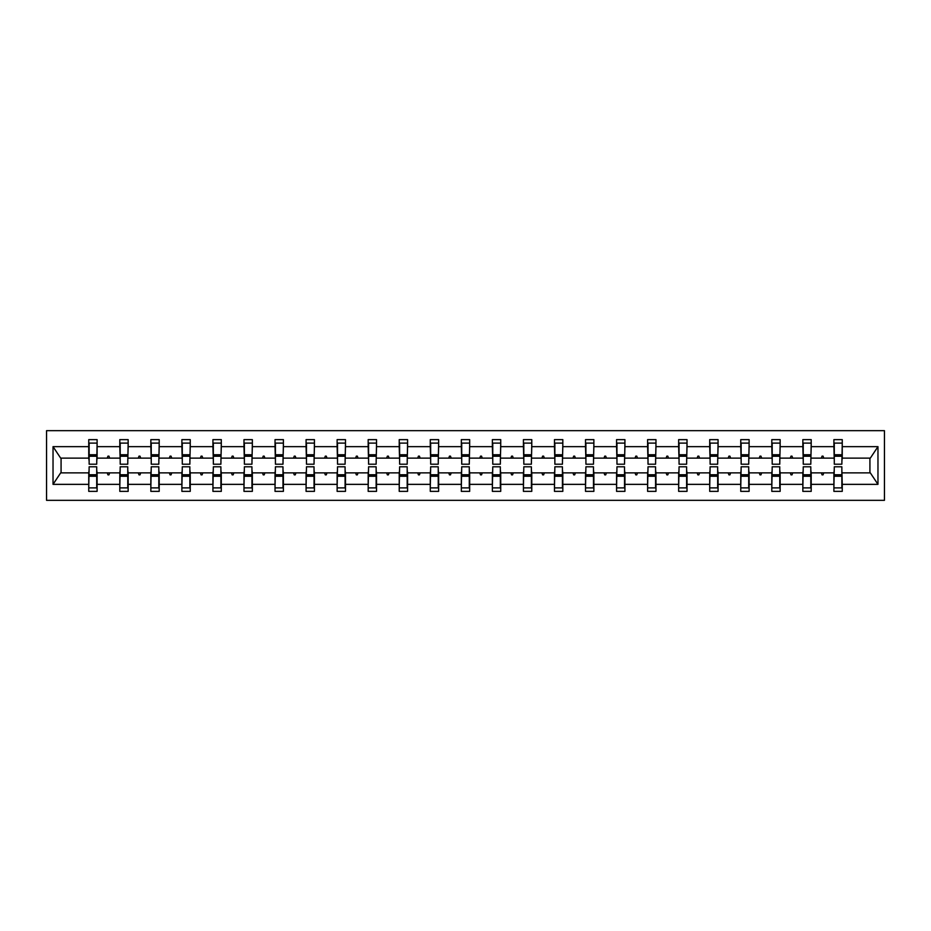 <?xml version="1.0" encoding="UTF-8"?>
<svg xmlns="http://www.w3.org/2000/svg" width="931" height="931" viewBox="0 0 931 931"><rect width="100%" height="100%" fill="white"/><g stroke="black" fill="none" stroke-linecap="round" stroke-linejoin="round"><path stroke-width="1.4" d="M46.55 500.331L884.45 500.331L884.45 430.669L46.55 430.669L46.55 500.331M834.292 469.876L833.897 472.867L811.204 472.867L810.808 469.876M841.857 461.124L842.252 458.133L870.322 458.133L877.968 446.647L877.968 484.353L842.252 484.353L842.252 491.37L833.897 491.37L833.897 472.867M842.252 458.133L842.252 439.63L833.897 439.63L833.897 446.647L811.204 446.647L810.808 461.124M834.292 461.124L833.897 446.647M803.244 469.876L802.848 472.867L780.155 472.867L779.759 469.876M833.897 484.353L811.204 484.353L811.204 491.37L802.848 491.37L802.848 472.867M811.204 446.647L811.204 439.63L802.848 439.63L802.848 446.647L780.155 446.647L779.759 461.124M803.244 461.124L802.848 446.647M772.195 469.876L771.799 472.867L749.118 472.867L748.71 469.876M802.848 484.353L780.155 484.353L780.155 491.37L771.799 491.37L771.799 472.867M780.155 446.647L780.155 439.63L771.799 439.63L771.799 446.647L749.118 446.647L748.71 461.124M772.195 461.124L771.799 446.647M741.146 469.876L740.75 472.867L718.069 472.867L717.661 469.876M771.799 484.353L749.118 484.353L749.118 491.37L740.75 491.37L740.75 472.867M749.118 446.647L749.118 439.63L740.75 439.63L740.75 446.647L718.069 446.647L717.661 461.124M741.146 461.124L740.75 446.647M710.109 469.876L709.701 472.867L687.02 472.867L686.613 469.876M740.75 484.353L718.069 484.353L718.069 491.37L709.701 491.37L709.701 472.867M718.069 446.647L718.069 439.63L709.701 439.63L709.701 446.647L687.02 446.647L686.613 461.124M710.109 461.124L709.701 446.647M679.06 469.876L678.652 472.867L655.971 472.867L655.575 469.876M709.701 484.353L687.02 484.353L687.02 491.37L678.652 491.37L678.652 472.867M687.02 446.647L687.02 439.63L678.652 439.63L678.652 446.647L655.971 446.647L655.575 461.124M679.06 461.124L678.652 446.647M648.011 469.876L647.604 472.867L624.922 472.867L624.526 469.876M678.652 484.353L655.971 484.353L655.971 491.37L647.604 491.37L647.604 472.867M655.971 446.647L655.971 439.63L647.604 439.63L647.604 446.647L624.922 446.647L624.526 461.124M648.011 461.124L647.604 446.647M616.962 469.876L616.566 472.867L593.873 472.867L593.478 469.876M647.604 484.353L624.922 484.353L624.922 491.37L616.566 491.37L616.566 472.867M624.922 446.647L624.922 439.63L616.566 439.63L616.566 446.647L593.873 446.647L593.478 461.124M616.962 461.124L616.566 446.647M585.913 469.876L585.518 472.867L562.824 472.867L562.429 469.876M616.566 484.353L593.873 484.353L593.873 491.37L585.518 491.37L585.518 472.867M593.873 446.647L593.873 439.63L585.518 439.63L585.518 446.647L562.824 446.647L562.429 461.124M585.913 461.124L585.518 446.647M554.864 469.876L554.469 472.867L531.776 472.867L531.38 469.876M585.518 484.353L562.824 484.353L562.824 491.37L554.469 491.37L554.469 472.867M562.824 446.647L562.824 439.63L554.469 439.63L554.469 446.647L531.776 446.647L531.38 461.124M554.864 461.124L554.469 446.647M523.816 469.876L523.42 472.867L500.727 472.867L500.331 469.876M554.469 484.353L531.776 484.353L531.776 491.37L523.42 491.37L523.42 472.867M531.776 446.647L531.776 439.63L523.42 439.63L523.42 446.647L500.727 446.647L500.331 461.124M523.816 461.124L523.42 446.647M492.767 469.876L492.371 472.867L469.678 472.867L469.282 469.876M523.42 484.353L500.727 484.353L500.727 491.37L492.371 491.37L492.371 472.867M500.727 446.647L500.727 439.63L492.371 439.63L492.371 446.647L469.678 446.647L469.282 461.124M492.767 461.124L492.371 446.647M461.718 469.876L461.322 472.867L438.629 472.867L438.233 469.876M492.371 484.353L469.678 484.353L469.678 491.37L461.322 491.37L461.322 472.867M469.678 446.647L469.678 439.63L461.322 439.63L461.322 446.647L438.629 446.647L438.233 461.124M461.718 461.124L461.322 446.647M430.669 469.876L430.273 472.867L407.58 472.867L407.184 469.876M461.322 484.353L438.629 484.353L438.629 491.37L430.273 491.37L430.273 472.867M438.629 446.647L438.629 439.63L430.273 439.63L430.273 446.647L407.58 446.647L407.184 461.124M430.669 461.124L430.273 446.647M399.62 469.876L399.224 472.867L376.531 472.867L376.136 469.876M430.273 484.353L407.58 484.353L407.58 491.37L399.224 491.37L399.224 472.867M407.58 446.647L407.58 439.63L399.224 439.63L399.224 446.647L376.531 446.647L376.136 461.124M399.62 461.124L399.224 446.647M368.571 469.876L368.176 472.867L345.482 472.867L345.087 469.876M399.224 484.353L376.531 484.353L376.531 491.37L368.176 491.37L368.176 472.867M376.531 446.647L376.531 439.63L368.176 439.63L368.176 446.647L345.482 446.647L345.087 461.124M368.571 461.124L368.176 446.647M337.522 469.876L337.127 472.867L314.434 472.867L314.038 469.876M368.176 484.353L345.482 484.353L345.482 491.37L337.127 491.37L337.127 472.867M345.482 446.647L345.482 439.63L337.127 439.63L337.127 446.647L314.434 446.647L314.038 461.124M337.522 461.124L337.127 446.647M306.474 469.876L306.078 472.867L283.396 472.867L282.989 469.876M337.127 484.353L314.434 484.353L314.434 491.37L306.078 491.37L306.078 472.867M314.434 446.647L314.434 439.63L306.078 439.63L306.078 446.647L283.396 446.647L282.989 461.124M306.474 461.124L306.078 446.647M275.425 469.876L275.029 472.867L252.348 472.867L251.94 469.876M306.078 484.353L283.396 484.353L283.396 491.37L275.029 491.37L275.029 472.867M283.396 446.647L283.396 439.63L275.029 439.63L275.029 446.647L252.348 446.647L251.94 461.124M275.425 461.124L275.029 446.647M244.388 469.876L243.98 472.867L221.299 472.867L220.891 469.876M275.029 484.353L252.348 484.353L252.348 491.37L243.98 491.37L243.98 472.867M252.348 446.647L252.348 439.63L243.98 439.63L243.98 446.647L221.299 446.647L220.891 461.124M244.388 461.124L243.98 446.647M213.339 469.876L212.931 472.867L190.25 472.867L189.854 469.876M243.98 484.353L221.299 484.353L221.299 491.37L212.931 491.37L212.931 472.867M221.299 446.647L221.299 439.63L212.931 439.63L212.931 446.647L190.25 446.647L189.854 461.124M213.339 461.124L212.931 446.647M182.29 469.876L181.882 472.867L159.201 472.867L158.805 469.876M212.931 484.353L190.25 484.353L190.25 491.37L181.882 491.37L181.882 472.867M190.25 446.647L190.25 439.63L181.882 439.63L181.882 446.647L159.201 446.647L158.805 461.124M182.29 461.124L181.882 446.647M151.241 469.876L150.845 472.867L128.152 472.867L127.756 469.876M181.882 484.353L159.201 484.353L159.201 491.37L150.845 491.37L150.845 472.867M159.201 446.647L159.201 439.63L150.845 439.63L150.845 446.647L128.152 446.647L127.756 461.124M151.241 461.124L150.845 446.647M120.192 469.876L119.796 472.867L97.103 472.867L97.103 491.37L88.748 491.37L88.748 472.867L60.678 472.867L53.032 484.353L53.032 446.647L60.678 458.133L88.748 458.133L88.748 446.647L53.032 446.647M150.845 484.353L128.152 484.353L128.152 491.37L119.796 491.37L119.796 472.867M128.152 446.647L128.152 439.63L119.796 439.63L119.796 446.647L97.103 446.647L97.103 439.63L88.748 439.63L88.748 446.647M120.192 461.124L119.796 446.647M89.143 469.876L88.748 472.867M88.748 458.133L89.143 461.124M841.857 469.876L842.252 484.353M811.204 484.353L811.204 472.867M780.155 484.353L780.155 472.867M749.118 484.353L749.118 472.867M718.069 484.353L718.069 472.867M687.02 484.353L687.02 472.867M655.971 484.353L655.971 472.867M624.922 484.353L624.922 472.867M593.873 484.353L593.873 472.867M562.824 484.353L562.824 472.867M531.776 484.353L531.776 472.867M500.727 484.353L500.727 472.867M469.678 484.353L469.678 472.867M438.629 484.353L438.629 472.867M407.58 484.353L407.58 472.867M376.531 484.353L376.531 472.867M345.482 484.353L345.482 472.867M314.434 484.353L314.434 472.867M283.396 484.353L283.396 472.867M252.348 484.353L252.348 472.867M221.299 484.353L221.299 472.867M190.25 484.353L190.25 472.867M159.201 484.353L159.201 472.867M128.152 484.353L128.152 472.867M877.968 446.647L842.252 446.647M119.796 484.353L97.103 484.353M88.748 484.353L53.032 484.353M821.328 458.133L823.772 458.133L823.051 456.143L822.05 456.143L821.328 458.133L811.204 458.133M833.897 458.133L823.772 458.133M821.328 472.867L822.05 474.857L823.051 474.857L823.772 472.867M790.279 458.133L792.723 458.133L792.002 456.143L791.013 456.143L790.279 458.133L780.155 458.133M802.848 458.133L792.723 458.133M790.279 472.867L791.013 474.857L792.002 474.857L792.723 472.867M759.231 458.133L761.674 458.133L760.953 456.143L759.964 456.143L759.231 458.133L749.118 458.133M771.799 458.133L761.674 458.133M759.231 472.867L759.964 474.857L760.953 474.857L761.674 472.867M728.182 458.133L730.626 458.133L729.904 456.143L728.915 456.143L728.182 458.133L718.069 458.133M740.75 458.133L730.626 458.133M728.182 472.867L728.915 474.857L729.904 474.857L730.626 472.867M697.133 458.133L699.588 458.133L698.855 456.143L697.866 456.143L697.133 458.133L687.02 458.133M709.701 458.133L699.588 458.133M697.133 472.867L697.866 474.857L698.855 474.857L699.588 472.867M666.096 458.133L668.539 458.133L667.806 456.143L666.817 456.143L666.096 458.133L655.971 458.133M678.652 458.133L668.539 458.133M666.096 472.867L666.817 474.857L667.806 474.857L668.539 472.867M635.047 458.133L637.491 458.133L636.757 456.143L635.768 456.143L635.047 458.133L624.922 458.133M647.604 458.133L637.491 458.133M635.047 472.867L635.768 474.857L636.757 474.857L637.491 472.867M603.998 458.133L606.442 458.133L605.709 456.143L604.719 456.143L603.998 458.133L593.873 458.133M616.566 458.133L606.442 458.133M603.998 472.867L604.719 474.857L605.709 474.857L606.442 472.867M572.949 458.133L575.393 458.133L574.671 456.143L573.671 456.143L572.949 458.133L562.824 458.133M585.518 458.133L575.393 458.133M572.949 472.867L573.671 474.857L574.671 474.857L575.393 472.867M541.9 458.133L544.344 458.133L543.623 456.143L542.622 456.143L541.9 458.133L531.776 458.133M554.469 458.133L544.344 458.133M541.9 472.867L542.622 474.857L543.623 474.857L544.344 472.867M510.851 458.133L513.295 458.133L512.574 456.143L511.573 456.143L510.851 458.133L500.727 458.133M523.42 458.133L513.295 458.133M510.851 472.867L511.573 474.857L512.574 474.857L513.295 472.867M479.802 458.133L482.246 458.133L481.525 456.143L480.524 456.143L479.802 458.133L469.678 458.133M492.371 458.133L482.246 458.133M479.802 472.867L480.524 474.857L481.525 474.857L482.246 472.867M448.754 458.133L451.198 458.133L450.476 456.143L449.475 456.143L448.754 458.133L438.629 458.133M461.322 458.133L451.198 458.133M448.754 472.867L449.475 474.857L450.476 474.857L451.198 472.867M417.705 458.133L420.149 458.133L419.427 456.143L418.426 456.143L417.705 458.133L407.58 458.133M430.273 458.133L420.149 458.133M417.705 472.867L418.426 474.857L419.427 474.857L420.149 472.867M386.656 458.133L389.1 458.133L388.378 456.143L387.377 456.143L386.656 458.133L376.531 458.133M399.224 458.133L389.1 458.133M386.656 472.867L387.377 474.857L388.378 474.857L389.1 472.867M355.607 458.133L358.051 458.133L357.329 456.143L356.329 456.143L355.607 458.133L345.482 458.133M368.176 458.133L358.051 458.133M355.607 472.867L356.329 474.857L357.329 474.857L358.051 472.867M324.558 458.133L327.002 458.133L326.281 456.143L325.291 456.143L324.558 458.133L314.434 458.133M337.127 458.133L327.002 458.133M324.558 472.867L325.291 474.857L326.281 474.857L327.002 472.867M293.509 458.133L295.953 458.133L295.232 456.143L294.243 456.143L293.509 458.133L283.396 458.133M306.078 458.133L295.953 458.133M293.509 472.867L294.243 474.857L295.232 474.857L295.953 472.867M262.461 458.133L264.904 458.133L264.183 456.143L263.194 456.143L262.461 458.133L252.348 458.133M275.029 458.133L264.904 458.133M262.461 472.867L263.194 474.857L264.183 474.857L264.904 472.867M231.412 458.133L233.867 458.133L233.134 456.143L232.145 456.143L231.412 458.133L221.299 458.133M243.98 458.133L233.867 458.133M231.412 472.867L232.145 474.857L233.134 474.857L233.867 472.867M200.374 458.133L202.818 458.133L202.085 456.143L201.096 456.143L200.374 458.133L190.25 458.133M212.931 458.133L202.818 458.133M200.374 472.867L201.096 474.857L202.085 474.857L202.818 472.867M169.326 458.133L171.769 458.133L171.036 456.143L170.047 456.143L169.326 458.133L159.201 458.133M181.882 458.133L171.769 458.133M169.326 472.867L170.047 474.857L171.036 474.857L171.769 472.867M138.277 458.133L140.721 458.133L139.987 456.143L138.998 456.143L138.277 458.133L128.152 458.133M150.845 458.133L140.721 458.133M138.277 472.867L138.998 474.857L139.987 474.857L140.721 472.867M107.228 458.133L109.672 458.133L108.95 456.143L107.949 456.143L107.228 458.133L97.103 458.133L97.103 446.647M119.796 458.133L109.672 458.133M107.228 472.867L107.949 474.857L108.95 474.857L109.672 472.867M96.708 469.876L97.103 472.867M97.103 458.133L96.708 461.124M877.968 484.353L870.322 472.867L842.252 472.867M61.074 458.133L61.074 472.867M869.926 472.867L869.926 458.133M89.143 456.248L89.143 443.109L97.103 443.109L96.708 464.208L89.143 464.208L89.143 456.248L96.708 456.248M96.708 474.752L96.708 487.891L88.748 487.891L89.143 466.792L96.708 466.792L96.708 474.752L89.143 474.752M120.192 456.248L120.192 443.109L128.152 443.109L127.756 464.208L120.192 464.208L120.192 456.248L127.756 456.248M127.756 474.752L127.756 487.891L119.796 487.891L120.192 466.792L127.756 466.792L127.756 474.752L120.192 474.752M151.241 456.248L151.241 443.109L159.201 443.109L158.805 464.208L151.241 464.208L151.241 456.248L158.805 456.248M158.805 474.752L158.805 487.891L150.845 487.891L151.241 466.792L158.805 466.792L158.805 474.752L151.241 474.752M182.29 456.248L182.29 443.109L190.25 443.109L189.854 464.208L182.29 464.208L182.29 456.248L189.854 456.248M189.854 474.752L189.854 487.891L181.882 487.891L182.29 466.792L189.854 466.792L189.854 474.752L182.29 474.752M213.339 456.248L213.339 443.109L221.299 443.109L220.891 464.208L213.339 464.208L213.339 456.248L220.891 456.248M220.891 474.752L220.891 487.891L212.931 487.891L213.339 466.792L220.891 466.792L220.891 474.752L213.339 474.752M244.388 456.248L244.388 443.109L252.348 443.109L251.94 464.208L244.388 464.208L244.388 456.248L251.94 456.248M251.94 474.752L251.94 487.891L243.98 487.891L244.388 466.792L251.94 466.792L251.94 474.752L244.388 474.752M275.425 456.248L275.425 443.109L283.396 443.109L282.989 464.208L275.425 464.208L275.425 456.248L282.989 456.248M282.989 474.752L282.989 487.891L275.029 487.891L275.425 466.792L282.989 466.792L282.989 474.752L275.425 474.752M306.474 456.248L306.474 443.109L314.434 443.109L314.038 464.208L306.474 464.208L306.474 456.248L314.038 456.248M314.038 474.752L314.038 487.891L306.078 487.891L306.474 466.792L314.038 466.792L314.038 474.752L306.474 474.752M337.522 456.248L337.522 443.109L345.482 443.109L345.087 464.208L337.522 464.208L337.522 456.248L345.087 456.248M345.087 474.752L345.087 487.891L337.127 487.891L337.522 466.792L345.087 466.792L345.087 474.752L337.522 474.752M368.571 456.248L368.571 443.109L376.531 443.109L376.136 464.208L368.571 464.208L368.571 456.248L376.136 456.248M376.136 474.752L376.136 487.891L368.176 487.891L368.571 466.792L376.136 466.792L376.136 474.752L368.571 474.752M399.62 456.248L399.62 443.109L407.58 443.109L407.184 464.208L399.62 464.208L399.62 456.248L407.184 456.248M407.184 474.752L407.184 487.891L399.224 487.891L399.62 466.792L407.184 466.792L407.184 474.752L399.62 474.752M430.669 456.248L430.669 443.109L438.629 443.109L438.233 464.208L430.669 464.208L430.669 456.248L438.233 456.248M438.233 474.752L438.233 487.891L430.273 487.891L430.669 466.792L438.233 466.792L438.233 474.752L430.669 474.752M461.718 456.248L461.718 443.109L469.678 443.109L469.282 464.208L461.718 464.208L461.718 456.248L469.282 456.248M469.282 474.752L469.282 487.891L461.322 487.891L461.718 466.792L469.282 466.792L469.282 474.752L461.718 474.752M492.767 456.248L492.767 443.109L500.727 443.109L500.331 464.208L492.767 464.208L492.767 456.248L500.331 456.248M500.331 474.752L500.331 487.891L492.371 487.891L492.767 466.792L500.331 466.792L500.331 474.752L492.767 474.752M523.816 456.248L523.816 443.109L531.776 443.109L531.38 464.208L523.816 464.208L523.816 456.248L531.38 456.248M531.38 474.752L531.38 487.891L523.42 487.891L523.816 466.792L531.38 466.792L531.38 474.752L523.816 474.752M554.864 456.248L554.864 443.109L562.824 443.109L562.429 464.208L554.864 464.208L554.864 456.248L562.429 456.248M562.429 474.752L562.429 487.891L554.469 487.891L554.864 466.792L562.429 466.792L562.429 474.752L554.864 474.752M585.913 456.248L585.913 443.109L593.873 443.109L593.478 464.208L585.913 464.208L585.913 456.248L593.478 456.248M593.478 474.752L593.478 487.891L585.518 487.891L585.913 466.792L593.478 466.792L593.478 474.752L585.913 474.752M616.962 456.248L616.962 443.109L624.922 443.109L624.526 464.208L616.962 464.208L616.962 456.248L624.526 456.248M624.526 474.752L624.526 487.891L616.566 487.891L616.962 466.792L624.526 466.792L624.526 474.752L616.962 474.752M648.011 456.248L648.011 443.109L655.971 443.109L655.575 464.208L648.011 464.208L648.011 456.248L655.575 456.248M655.575 474.752L655.575 487.891L647.604 487.891L648.011 466.792L655.575 466.792L655.575 474.752L648.011 474.752M679.06 456.248L679.06 443.109L687.02 443.109L686.613 464.208L679.06 464.208L679.06 456.248L686.613 456.248M686.613 474.752L686.613 487.891L678.652 487.891L679.06 466.792L686.613 466.792L686.613 474.752L679.06 474.752M710.109 456.248L710.109 443.109L718.069 443.109L717.661 464.208L710.109 464.208L710.109 456.248L717.661 456.248M717.661 474.752L717.661 487.891L709.701 487.891L710.109 466.792L717.661 466.792L717.661 474.752L710.109 474.752M741.146 456.248L741.146 443.109L749.118 443.109L748.71 464.208L741.146 464.208L741.146 456.248L748.71 456.248M748.71 474.752L748.71 487.891L740.75 487.891L741.146 466.792L748.71 466.792L748.71 474.752L741.146 474.752M772.195 456.248L772.195 443.109L780.155 443.109L779.759 464.208L772.195 464.208L772.195 456.248L779.759 456.248M779.759 474.752L779.759 487.891L771.799 487.891L772.195 466.792L779.759 466.792L779.759 474.752L772.195 474.752M803.244 456.248L803.244 443.109L811.204 443.109L810.808 464.208L803.244 464.208L803.244 456.248L810.808 456.248M810.808 474.752L810.808 487.891L802.848 487.891L803.244 466.792L810.808 466.792L810.808 474.752L803.244 474.752M834.292 456.248L834.292 443.109L842.252 443.109L841.857 464.208L834.292 464.208L834.292 456.248L841.857 456.248M841.857 474.752L841.857 487.891L833.897 487.891L834.292 466.792L841.857 466.792L841.857 474.752L834.292 474.752M96.708 475.95L89.143 475.95M89.143 455.05L96.708 455.05M120.192 455.05L127.756 455.05M151.241 455.05L158.805 455.05M182.29 455.05L189.854 455.05M213.339 455.05L220.891 455.05M127.756 475.95L120.192 475.95M158.805 475.95L151.241 475.95M189.854 475.95L182.29 475.95M220.891 475.95L213.339 475.95M244.388 455.05L251.94 455.05M251.94 475.95L244.388 475.95M275.425 455.05L282.989 455.05M282.989 475.95L275.425 475.95M306.474 455.05L314.038 455.05M314.038 475.95L306.474 475.95M337.522 455.05L345.087 455.05M345.087 475.95L337.522 475.95M368.571 455.05L376.136 455.05M376.136 475.95L368.571 475.95M399.62 455.05L407.184 455.05M407.184 475.95L399.62 475.95M430.669 455.05L438.233 455.05M438.233 475.95L430.669 475.95M461.718 455.05L469.282 455.05M469.282 475.95L461.718 475.95M492.767 455.05L500.331 455.05M500.331 475.95L492.767 475.95M523.816 455.05L531.38 455.05M531.38 475.95L523.816 475.95M554.864 455.05L562.429 455.05M562.429 475.95L554.864 475.95M585.913 455.05L593.478 455.05M593.478 475.95L585.913 475.95M616.962 455.05L624.526 455.05M624.526 475.95L616.962 475.95M648.011 455.05L655.575 455.05M655.575 475.95L648.011 475.95M679.06 455.05L686.613 455.05M686.613 475.95L679.06 475.95M710.109 455.05L717.661 455.05M717.661 475.95L710.109 475.95M741.146 455.05L748.71 455.05M748.71 475.95L741.146 475.95M772.195 455.05L779.759 455.05M779.759 475.95L772.195 475.95M803.244 455.05L810.808 455.05M810.808 475.95L803.244 475.95M834.292 455.05L841.857 455.05M841.857 475.95L834.292 475.95M96.708 476.253L89.143 476.253M89.143 454.747L96.708 454.747M120.192 454.747L127.756 454.747M151.241 454.747L158.805 454.747M182.29 454.747L189.854 454.747M213.339 454.747L220.891 454.747M127.756 476.253L120.192 476.253M158.805 476.253L151.241 476.253M189.854 476.253L182.29 476.253M220.891 476.253L213.339 476.253M244.388 454.747L251.94 454.747M251.94 476.253L244.388 476.253M275.425 454.747L282.989 454.747M282.989 476.253L275.425 476.253M306.474 454.747L314.038 454.747M314.038 476.253L306.474 476.253M337.522 454.747L345.087 454.747M345.087 476.253L337.522 476.253M368.571 454.747L376.136 454.747M376.136 476.253L368.571 476.253M399.62 454.747L407.184 454.747M407.184 476.253L399.62 476.253M430.669 454.747L438.233 454.747M438.233 476.253L430.669 476.253M461.718 454.747L469.282 454.747M469.282 476.253L461.718 476.253M492.767 454.747L500.331 454.747M500.331 476.253L492.767 476.253M523.816 454.747L531.38 454.747M531.38 476.253L523.816 476.253M554.864 454.747L562.429 454.747M562.429 476.253L554.864 476.253M585.913 454.747L593.478 454.747M593.478 476.253L585.913 476.253M616.962 454.747L624.526 454.747M624.526 476.253L616.962 476.253M648.011 454.747L655.575 454.747M655.575 476.253L648.011 476.253M679.06 454.747L686.613 454.747M686.613 476.253L679.06 476.253M710.109 454.747L717.661 454.747M717.661 476.253L710.109 476.253M741.146 454.747L748.71 454.747M748.71 476.253L741.146 476.253M772.195 454.747L779.759 454.747M779.759 476.253L772.195 476.253M803.244 454.747L810.808 454.747M810.808 476.253L803.244 476.253M834.292 454.747L841.857 454.747M841.857 476.253L834.292 476.253"/></g></svg>

